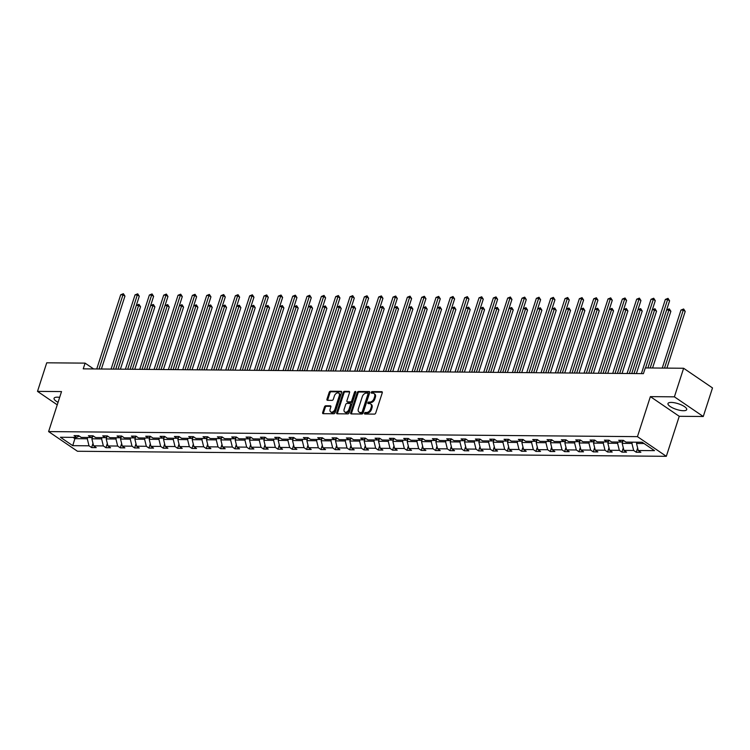 <?xml version="1.0" encoding="UTF-8"?>
<svg xmlns="http://www.w3.org/2000/svg" width="750" height="750" viewBox="0 0 750 750"><rect width="100%" height="100%" fill="white"/><g stroke="black" fill="none" stroke-linecap="round" stroke-linejoin="round"><path stroke-width="1.12" d="M364.509 413.241A0.863 0.572 -55.7 0 0 364.884 414.037L374.466 414.113A1.238 0.816 -55.7 0 0 375.731 412.997L382.256 392.803A1.238 0.816 -55.7 0 0 381.713 391.678L372.131 391.594A0.863 0.572 -55.7 0 0 371.625 393.159L372.863 393.178A3.956 2.625 -55.7 0 1 373.941 393.488A3.956 2.625 -55.7 0 1 374.597 396.788L374.053 398.475A3.956 2.625 -55.7 0 1 370.003 402.037L368.766 402.028A0.863 0.572 -55.7 0 0 368.259 403.603L369.497 403.612A3.956 2.625 -55.7 0 1 370.566 403.931A3.956 2.625 -55.7 0 1 371.222 407.222L370.678 408.909A3.956 2.625 -55.7 0 1 366.637 412.472L365.391 412.462A0.863 0.572 -55.7 0 0 364.509 413.241M370.566 403.931L371.344 404.456A3.956 2.625 -55.7 0 1 372 407.756L371.456 409.444A3.956 2.625 -55.7 0 1 367.416 413.006L366.178 412.997A0.863 0.572 -55.7 0 0 365.241 414.037M382.312 392.203L372.919 392.128A0.863 0.572 -55.7 0 0 371.981 393.169M373.941 393.488L374.719 394.022A3.956 2.625 -55.7 0 1 375.375 397.322L374.831 399A3.956 2.625 -55.7 0 1 370.781 402.572L369.544 402.562A0.863 0.572 -55.7 0 0 368.606 403.603M59.663 397.359A9.834 2.981 -162.1 0 0 57.337 397.172A9.834 2.981 -162.1 0 0 54.066 398.287A9.834 2.981 -162.1 0 0 58.059 402.319M683.438 410.719A9.834 2.981 -162.1 0 0 686.709 409.594A9.834 2.981 -162.1 0 0 681.712 405.075A9.834 2.981 -162.1 0 0 671.259 402.422A9.834 2.981 -162.1 0 0 667.987 403.547A9.834 2.981 -162.1 0 0 672.984 408.066A9.834 2.981 -162.1 0 0 683.438 410.719M325.753 405.769A1.238 0.816 -55.7 0 0 324.488 406.884L322.659 412.547A1.238 0.816 -55.7 0 0 323.194 413.681L333.844 413.766A1.238 0.816 -55.7 0 0 335.1 412.65L341.625 392.456A1.238 0.816 -55.7 0 0 341.091 391.322L330.45 391.238A1.238 0.816 -55.7 0 0 329.184 392.353L326.972 399.197A1.238 0.816 -55.7 0 0 327.516 400.322L332.062 400.359A1.238 0.816 -55.7 0 0 333.328 399.253L334.425 395.85A3.309 2.194 -55.7 0 1 338.7 393.141A3.309 2.194 -55.7 0 1 339.253 395.897L334.959 409.191A3.309 2.194 -55.7 0 1 330.684 411.909A3.309 2.194 -55.7 0 1 330.131 409.153L330.844 406.931A1.238 0.816 -55.7 0 0 330.309 405.806L325.753 405.769L326.531 406.294A1.238 0.816 -55.7 0 0 325.266 407.409L323.438 413.081A1.238 0.816 -55.7 0 0 323.381 413.681M61.528 391.584L37.5 391.378L46.734 362.803L85.088 363.131L83.241 368.85L643.425 373.641L645.272 367.931L683.625 368.259L674.4 396.834L650.372 396.628L637.444 436.641L48.6 431.597L61.528 391.584M350.709 412.791A1.238 0.816 -55.7 0 0 351.244 413.916L361.884 414.009A1.238 0.816 -55.7 0 0 363.15 412.894L369.675 392.7A1.238 0.816 -55.7 0 0 369.131 391.566L358.491 391.472A1.238 0.816 -55.7 0 0 357.225 392.587L350.709 412.791L351.488 413.316A1.238 0.816 -55.7 0 0 351.431 413.916M347.859 413.888L337.219 413.794A1.238 0.816 -55.7 0 1 336.684 412.669L343.209 392.466A1.238 0.816 -55.7 0 1 344.466 391.359L349.022 391.397A1.238 0.816 -55.7 0 1 349.566 392.522L346.922 400.716A1.238 0.816 -55.7 0 0 347.456 401.841L350.475 401.869A1.238 0.816 -55.7 0 0 351.741 400.753L354.497 392.231A0.863 0.572 -55.7 0 1 355.763 392.241L349.125 412.772A1.238 0.816 -55.7 0 1 347.859 413.888M37.5 391.378L57.244 404.831M650.372 396.628L679.247 416.297L703.266 416.503L674.4 396.834M703.266 416.503L712.5 387.928L683.625 368.259M79.219 436.05L76.678 437.4L74.062 435.619L78.656 435.656L81.272 437.438L91.003 437.522L88.397 435.741L92.991 435.778L95.597 437.559L105.338 437.644L102.722 435.863L107.316 435.909L109.931 437.691L119.672 437.766L117.056 435.984L121.65 436.031L124.266 437.812L134.006 437.897L131.391 436.116L135.984 436.153L138.6 437.934L148.341 438.019L145.725 436.238L150.319 436.275L152.934 438.056L162.675 438.141L160.059 436.359L164.653 436.397L167.269 438.178L177.009 438.263L174.394 436.481L178.987 436.519L181.603 438.3L191.334 438.384L188.728 436.603L193.322 436.641L195.928 438.422L205.669 438.506L203.053 436.725L207.647 436.762L210.262 438.544L220.003 438.628L217.387 436.847L221.981 436.884L224.597 438.666L234.338 438.75L231.722 436.969L236.316 437.006L238.931 438.788L248.672 438.872L246.056 437.091L250.65 437.137L253.266 438.909L263.006 438.994L260.391 437.213L264.984 437.259L267.6 439.041L277.331 439.116L274.725 437.334L279.319 437.381L281.925 439.163L291.666 439.247L289.05 437.466L293.644 437.503L296.259 439.284L306 439.369L303.384 437.587L307.978 437.625L310.594 439.406L320.334 439.491L317.719 437.709L322.312 437.747L324.928 439.528L334.669 439.613L332.053 437.831L336.647 437.869L339.262 439.65L349.003 439.734L346.388 437.953L350.981 437.991L353.597 439.772L363.337 439.856L360.722 438.075L365.316 438.113L367.931 439.894L377.662 439.978L375.056 438.197L379.65 438.234L382.256 440.016L391.997 440.1L389.381 438.319L393.975 438.356L396.591 440.138L406.331 440.222L403.716 438.441L408.309 438.488L410.925 440.259L420.666 440.344L418.05 438.562L422.644 438.609L425.259 440.391L435 440.466L432.384 438.694L436.978 438.731L439.594 440.512L449.334 440.597L446.719 438.816L451.312 438.853L453.928 440.634L463.659 440.719L461.053 438.938L465.647 438.975L468.253 440.756L477.994 440.841L475.378 439.059L479.972 439.097L482.587 440.878L492.328 440.963L489.713 439.181L494.306 439.219L496.922 441L506.663 441.084L504.047 439.303L508.641 439.341L511.256 441.122L520.997 441.206L518.381 439.425L522.975 439.462L525.591 441.244L535.331 441.328L532.716 439.547L537.309 439.584L539.925 441.366L549.656 441.45L547.05 439.669L551.644 439.706L554.259 441.488L563.991 441.572L561.375 439.791L565.969 439.838L568.584 441.609L578.325 441.694L575.709 439.913L580.303 439.959L582.919 441.741L592.659 441.816L590.044 440.044L594.637 440.081L597.253 441.863L606.994 441.947L604.378 440.166L608.972 440.203L611.587 441.984L621.328 442.069L618.713 440.287L623.306 440.325L625.922 442.106L642.178 442.247L654.516 450.647L638.25 450.506L640.866 452.288L636.272 452.25L633.656 450.469L623.916 450.384L626.531 452.166L621.938 452.119L619.322 450.347L609.581 450.262L612.197 452.044L607.603 451.997L604.988 450.216L595.247 450.141L597.863 451.913L593.269 451.875L590.653 450.094L580.922 450.009L583.528 451.791L578.934 451.753L576.328 449.972L566.587 449.887L569.203 451.669L564.609 451.631L561.994 449.85L552.253 449.766L554.869 451.547L550.275 451.509L547.659 449.728L537.919 449.644L540.534 451.425L535.941 451.388L533.325 449.606L523.584 449.522L526.2 451.303L521.606 451.266L518.991 449.484L509.25 449.4L511.866 451.181L507.272 451.144L504.656 449.363L494.916 449.278L497.531 451.059L492.937 451.022L490.322 449.241L480.591 449.156L483.197 450.938L478.603 450.9L475.997 449.119L466.256 449.034L468.872 450.816L464.278 450.769L461.663 448.988L451.922 448.912L454.537 450.694L449.944 450.647L447.328 448.866L437.587 448.791L440.203 450.562L435.609 450.525L432.994 448.744L423.253 448.659L425.869 450.441L421.275 450.403L418.659 448.622L408.919 448.538L411.534 450.319L406.941 450.281L404.325 448.5L394.594 448.416L397.2 450.197L392.606 450.159L390 448.378L380.259 448.294L382.875 450.075L378.281 450.038L375.666 448.256L365.925 448.172L368.541 449.953L363.947 449.916L361.331 448.134L351.591 448.05L354.206 449.831L349.613 449.794L346.997 448.012L337.256 447.928L339.872 449.709L335.278 449.672L332.662 447.891L322.922 447.806L325.538 449.587L320.944 449.55L318.328 447.769L308.588 447.684L311.203 449.466L306.609 449.419L303.994 447.638L294.262 447.562L296.869 449.344L292.275 449.297L289.669 447.516L279.928 447.431L282.544 449.213L277.95 449.175L275.334 447.394L265.594 447.309L268.209 449.091L263.616 449.053L261 447.272L251.259 447.188L253.875 448.969L249.281 448.931L246.666 447.15L236.925 447.066L239.541 448.847L234.947 448.809L232.331 447.028L222.591 446.944L225.206 448.725L220.612 448.688L217.997 446.906L208.266 446.822L210.872 448.603L206.278 448.566L203.672 446.784L193.931 446.7L196.547 448.481L191.953 448.444L189.338 446.663L179.597 446.578L182.213 448.359L177.619 448.322L175.003 446.541L165.262 446.456L167.878 448.238L163.284 448.2L160.669 446.419L150.928 446.334L153.544 448.116L148.95 448.069L146.334 446.288L136.594 446.212L139.209 447.994L134.616 447.947L132 446.166L122.269 446.081L124.875 447.863L120.281 447.825L117.666 446.044L107.934 445.959L110.55 447.741L105.947 447.703L103.341 445.922L93.6 445.837L96.216 447.619L91.622 447.581L89.006 445.8L72.741 445.659L60.412 437.259L76.678 437.4M637.444 436.641L666.319 456.309L77.475 451.266L48.6 431.597M102.019 437.616L101.606 438.891L91.875 438.806L92.55 436.706M91.875 438.806L93.6 445.837M101.606 438.891L103.341 445.922M93.553 436.172L91.003 437.522M116.353 437.738L115.941 439.012L106.2 438.928L106.884 436.828M106.2 438.928L107.934 445.959M115.941 439.012L117.666 446.044M107.888 436.294L105.338 437.644M130.688 437.869L130.275 439.134L120.534 439.05L121.219 436.95M120.534 439.05L122.269 446.081M130.275 439.134L132 446.166M122.222 436.416L119.672 437.766M145.022 437.991L144.609 439.256L134.869 439.172L135.553 437.072M134.869 439.172L136.594 446.212M144.609 439.256L146.334 446.288M136.556 436.537L134.006 437.897M159.356 438.113L158.944 439.378L149.203 439.294L149.878 437.194M149.203 439.294L150.928 446.334M158.944 439.378L160.669 446.419M150.891 436.659L148.341 438.019M173.681 438.234L173.278 439.5L163.537 439.416L164.213 437.316M163.537 439.416L165.262 446.456M173.278 439.5L175.003 446.541M165.216 436.781L162.675 438.141M188.016 438.356L187.613 439.622L177.872 439.547L178.547 437.438M177.872 439.547L179.597 446.578M187.613 439.622L189.338 446.663M179.55 436.903L177.009 438.263M202.35 438.478L201.938 439.753L192.206 439.669L192.881 437.559M192.206 439.669L193.931 446.7M201.938 439.753L203.672 446.784M193.884 437.025L191.334 438.384M216.684 438.6L216.272 439.875L206.531 439.791L207.216 437.681M206.531 439.791L208.266 446.822M216.272 439.875L217.997 446.906M208.219 437.147L205.669 438.506M231.019 438.722L230.606 439.997L220.866 439.913L221.55 437.812M220.866 439.913L222.591 446.944M230.606 439.997L232.331 447.028M222.553 437.278L220.003 438.628M245.353 438.844L244.941 440.119L235.2 440.034L235.884 437.934M235.2 440.034L236.925 447.066M244.941 440.119L246.666 447.15M236.888 437.4L234.338 438.75M259.688 438.966L259.275 440.241L249.534 440.156L250.209 438.056M249.534 440.156L251.259 447.188M259.275 440.241L261 447.272M251.212 437.522L248.672 438.872M274.012 439.088L273.609 440.363L263.869 440.278L264.544 438.178M263.869 440.278L265.594 447.309M273.609 440.363L275.334 447.394M265.547 437.644L263.006 438.994M288.347 439.219L287.934 440.484L278.203 440.4L278.878 438.3M278.203 440.4L279.928 447.431M287.934 440.484L289.669 447.516M279.881 437.766L277.331 439.116M302.681 439.341L302.269 440.606L292.528 440.522L293.212 438.422M292.528 440.522L294.262 447.562M302.269 440.606L303.994 447.638M294.216 437.887L291.666 439.247M317.016 439.462L316.603 440.728L306.863 440.644L307.547 438.544M306.863 440.644L308.588 447.684M316.603 440.728L318.328 447.769M308.55 438.009L306 439.369M331.35 439.584L330.938 440.85L321.197 440.766L321.881 438.666M321.197 440.766L322.922 447.806M330.938 440.85L332.662 447.891M322.884 438.131L320.334 439.491M345.684 439.706L345.272 440.972L335.531 440.897L336.206 438.788M335.531 440.897L337.256 447.928M345.272 440.972L346.997 448.012M337.219 438.253L334.669 439.613M360.009 439.828L359.606 441.103L349.866 441.019L350.541 438.909M349.866 441.019L351.591 448.05M359.606 441.103L361.331 448.134M351.544 438.375L349.003 439.734M374.344 439.95L373.931 441.225L364.2 441.141L364.875 439.031M364.2 441.141L365.925 448.172M373.931 441.225L375.666 448.256M365.878 438.497L363.337 439.856M388.678 440.072L388.266 441.347L378.534 441.262L379.209 439.163M378.534 441.262L380.259 448.294M388.266 441.347L390 448.378M380.212 438.628L377.662 439.978M403.012 440.194L402.6 441.469L392.859 441.384L393.544 439.284M392.859 441.384L394.594 448.416M402.6 441.469L404.325 448.5M394.547 438.75L391.997 440.1M417.347 440.316L416.934 441.591L407.194 441.506L407.878 439.406M407.194 441.506L408.919 448.538M416.934 441.591L418.659 448.622M408.881 438.872L406.331 440.222M431.681 440.438L431.269 441.713L421.528 441.628L422.203 439.528M421.528 441.628L423.253 448.659M431.269 441.713L432.994 448.744M423.216 438.994L420.666 440.344M446.016 440.569L445.603 441.834L435.863 441.75L436.537 439.65M435.863 441.75L437.587 448.791M445.603 441.834L447.328 448.866M437.541 439.116L435 440.466M460.341 440.691L459.938 441.956L450.197 441.872L450.872 439.772M450.197 441.872L451.922 448.912M459.938 441.956L461.663 448.988M451.875 439.237L449.334 440.597M474.675 440.812L474.262 442.078L464.531 441.994L465.206 439.894M464.531 441.994L466.256 449.034M474.262 442.078L475.997 449.119M466.209 439.359L463.659 440.719M489.009 440.934L488.597 442.2L478.856 442.116L479.541 440.016M478.856 442.116L480.591 449.156M488.597 442.2L490.322 449.241M480.544 439.481L477.994 440.841M503.344 441.056L502.931 442.322L493.191 442.247L493.875 440.138M493.191 442.247L494.916 449.278M502.931 442.322L504.656 449.363M494.878 439.603L492.328 440.963M517.678 441.178L517.266 442.453L507.525 442.369L508.209 440.259M507.525 442.369L509.25 449.4M517.266 442.453L518.991 449.484M509.212 439.725L506.663 441.084M532.013 441.3L531.6 442.575L521.859 442.491L522.534 440.381M521.859 442.491L523.584 449.522M531.6 442.575L533.325 449.606M523.538 439.847L520.997 441.206M546.337 441.422L545.934 442.697L536.194 442.613L536.869 440.512M536.194 442.613L537.919 449.644M545.934 442.697L547.659 449.728M537.872 439.978L535.331 441.328M560.672 441.544L560.259 442.819L550.528 442.734L551.203 440.634M550.528 442.734L552.253 449.766M560.259 442.819L561.994 449.85M552.206 440.1L549.656 441.45M575.006 441.666L574.594 442.941L564.853 442.856L565.538 440.756M564.853 442.856L566.587 449.887M574.594 442.941L576.328 449.972M566.541 440.222L563.991 441.572M589.341 441.788L588.928 443.062L579.188 442.978L579.872 440.878M579.188 442.978L580.922 450.009M588.928 443.062L590.653 450.094M580.875 440.344L578.325 441.694M603.675 441.919L603.263 443.184L593.522 443.1L594.206 441M593.522 443.1L595.247 450.141M603.263 443.184L604.988 450.216M595.209 440.466L592.659 441.816M618.009 442.041L617.597 443.306L607.856 443.222L608.531 441.122M607.856 443.222L609.581 450.262M617.597 443.306L619.322 450.347M609.544 440.587L606.994 441.947M632.334 442.162L631.931 443.428L622.191 443.344L622.866 441.244M622.191 443.344L623.916 450.384M631.931 443.428L633.656 450.469M623.869 440.709L621.328 442.069M644.081 443.531L636.525 443.475L636.928 442.2M636.525 443.475L638.25 450.506M679.247 416.297L666.319 456.309M93.609 368.934L85.088 363.131M72.975 437.372L74.878 438.656L87.281 438.769L87.684 437.494M75.281 437.391L72.741 445.659M87.281 438.769L89.006 445.8M637.641 448.012L636.272 452.25M623.306 447.891L621.938 452.119M608.972 447.769L607.603 451.997M594.637 447.647L593.269 451.875M580.303 447.525L578.934 451.753M565.969 447.394L564.609 451.631M551.644 447.272L550.275 451.509M537.309 447.15L535.941 451.388M522.975 447.028L521.606 451.266M508.641 446.906L507.272 451.144M494.306 446.784L492.937 451.022M479.972 446.663L478.603 450.9M465.637 446.541L464.278 450.769M451.312 446.419L449.944 450.647M436.978 446.297L435.609 450.525M422.644 446.175L421.275 450.403M408.309 446.044L406.941 450.281M393.975 445.922L392.606 450.159M379.641 445.8L378.281 450.038M365.316 445.678L363.947 449.916M350.981 445.556L349.613 449.794M336.647 445.434L335.278 449.672M322.312 445.312L320.944 449.55M307.978 445.191L306.609 449.419M293.644 445.069L292.275 449.297M279.319 444.947L277.95 449.175M264.984 444.816L263.616 449.053M250.65 444.694L249.281 448.931M236.316 444.572L234.947 448.809M221.981 444.45L220.612 448.688M207.647 444.328L206.278 448.566M193.312 444.206L191.953 448.444M178.987 444.084L177.619 448.322M164.653 443.962L163.284 448.2M150.319 443.841L148.95 448.069M135.984 443.719L134.616 447.947M121.65 443.597L120.281 447.825M107.316 443.466L105.947 447.703M92.991 443.344L91.622 447.581M369.731 392.1L359.278 392.006A1.238 0.816 -55.7 0 0 358.012 393.122L351.488 413.316M361.406 412.425A0.863 0.572 -55.7 0 0 362.288 411.647L368.016 393.919A0.863 0.572 -55.7 0 0 367.641 393.131L366.328 393.122A3.956 2.625 -55.7 0 0 362.288 396.684L358.369 408.806A3.956 2.625 -55.7 0 0 359.025 412.097A3.956 2.625 -55.7 0 0 360.094 412.416L362.184 412.959A0.863 0.572 -55.7 0 0 363.066 412.181L362.288 411.647M368.419 393.656A0.863 0.572 -55.7 0 1 368.794 394.453L363.066 412.181M359.025 412.097L359.803 412.631A3.956 2.625 -55.7 0 0 360.872 412.95L360.094 412.416M362.184 412.959L360.872 412.95M349.622 391.922L345.253 391.884A1.238 0.816 -55.7 0 0 343.988 393L337.462 413.203A1.238 0.816 -55.7 0 0 337.406 413.803M347.128 401.747L347.906 402.281A1.238 0.816 -55.7 0 0 348.234 402.375L351.262 402.403A1.238 0.816 -55.7 0 0 352.528 401.288L355.275 392.756L354.497 392.231M355.8 392.091A0.863 0.572 -55.7 0 0 355.275 392.756M344.175 409.219A3.309 2.194 -55.7 0 0 344.719 411.975A3.309 2.194 -55.7 0 0 348.994 409.256L350.512 404.569A1.238 0.816 -55.7 0 0 349.969 403.444L346.95 403.416A1.238 0.816 -55.7 0 0 345.684 404.531L344.175 409.219M344.719 411.975L345.506 412.5A3.309 2.194 -55.7 0 0 349.781 409.791L348.994 409.256M350.306 403.538L351.084 404.072A1.238 0.816 -55.7 0 1 351.291 405.103L349.781 409.791M330.9 406.331L326.531 406.294M330.684 411.909L331.462 412.444A3.309 2.194 -55.7 0 0 335.738 409.725L334.959 409.191M338.7 393.141L339.478 393.675A3.309 2.194 -55.7 0 1 340.031 396.431L335.738 409.725M341.681 391.856L331.228 391.762A1.238 0.816 -55.7 0 0 329.962 392.878L327.75 399.722A1.238 0.816 -55.7 0 0 327.694 400.322M666.9 368.109L685.209 311.419L683.259 310.087L680.962 310.069L662.231 368.072M664.528 368.091L683.634 308.991L685.209 311.419M680.962 310.069L683.634 308.991M647.906 367.95L669.6 300.787L667.65 299.456L645.534 367.931M665.353 299.438L668.025 298.359L667.65 299.456L665.353 299.438L641.391 373.622M668.025 298.359L669.6 300.787M652.566 367.987L670.875 311.297L668.925 309.966L666.647 309.947L669.3 308.869L670.875 311.297M650.194 367.969L669.3 308.869M636.384 373.584L656.541 311.175L654.591 309.844L652.312 309.825M634.012 373.566L654.966 308.747L656.541 311.175M652.312 309.816L654.966 308.747M631.734 373.547L655.275 300.666L653.316 299.334L629.353 373.528M651.019 299.316L653.7 298.238L653.316 299.334L651.019 299.316L627.056 373.5M653.7 298.238L655.275 300.666M617.4 373.425L640.941 300.544L638.991 299.213L615.028 373.397M636.694 299.194L639.366 298.116L638.991 299.213L636.694 299.194L612.731 373.378M639.366 298.116L640.941 300.544M622.05 373.463L642.216 311.053L640.266 309.722L637.978 309.703L640.641 308.625L642.216 311.053M619.678 373.444L640.641 308.625M603.066 373.294L626.606 300.413L624.656 299.091L600.694 373.275M622.359 299.072L625.031 297.994L624.656 299.091L622.359 299.072L598.397 373.256M625.031 297.994L626.606 300.413M607.725 373.341L627.881 310.922L625.931 309.6L623.644 309.581M605.344 373.322L626.306 308.503L627.881 310.922M623.653 309.562L626.306 308.503M588.731 373.172L612.272 300.291L610.322 298.969L586.359 373.153M608.025 298.95L610.697 297.872L610.322 298.969L608.025 298.95L584.062 373.134M610.697 297.872L612.272 300.291M593.391 373.219L613.547 310.8L611.597 309.478L609.309 309.459M591.009 373.191L611.972 308.381L613.547 310.8M609.319 309.441L611.972 308.381M574.397 373.05L597.938 300.169L595.988 298.847L572.025 373.031M593.691 298.819L596.362 297.75L595.988 298.847L593.691 298.819L569.728 373.012M596.362 297.75L597.938 300.169M579.056 373.097L599.212 310.678L597.263 309.356L594.984 309.328L597.638 308.259L599.212 310.678M576.684 373.069L597.638 308.259M560.062 372.928L583.603 300.047L581.653 298.716L557.691 372.909M579.356 298.697L582.028 297.628L581.653 298.716L579.356 298.697L555.394 372.891M582.028 297.628L583.603 300.047M564.722 372.966L584.878 310.556L582.928 309.225L580.65 309.206L583.303 308.137L584.878 310.556M562.35 372.947L583.303 308.137M545.737 372.806L569.269 299.925L567.319 298.594L543.356 372.787M565.022 298.575L567.694 297.506L567.319 298.594L565.022 298.575L541.059 372.769M567.694 297.506L569.269 299.925M550.388 372.844L570.544 310.434L568.594 309.103L566.316 309.084L568.969 308.016L570.544 310.434M548.016 372.825L568.969 308.016M531.403 372.684L554.944 299.803L552.994 298.472L529.022 372.666M550.697 298.453L553.369 297.384L552.994 298.472L550.697 298.453L526.725 372.647M553.369 297.384L554.944 299.803M536.053 372.722L556.219 310.312L554.259 308.981L551.981 308.962L554.644 307.894L556.219 310.312M533.681 372.703L554.644 307.894M517.069 372.562L540.609 299.681L538.659 298.35L514.697 372.544M536.362 298.331L539.034 297.262L538.659 298.35L536.362 298.331L512.4 372.525M539.034 297.262L540.609 299.681M521.719 372.6L541.884 310.191L539.934 308.859L537.647 308.841M519.347 372.581L540.309 307.772L541.884 310.191M537.656 308.831L540.309 307.772M502.734 372.441L526.275 299.559L524.325 298.228L500.363 372.422M522.028 298.209L524.7 297.131L524.325 298.228L522.028 298.209L498.066 372.403M524.7 297.131L526.275 299.559M507.394 372.478L527.55 310.069L525.6 308.738L523.312 308.719L525.975 307.641L527.55 310.069M505.012 372.459L525.975 307.641M488.4 372.319L511.941 299.438L509.991 298.106L486.028 372.3M507.694 298.087L510.366 297.009L509.991 298.106L507.694 298.087L483.731 372.272M510.366 297.009L511.941 299.438M493.059 372.356L513.216 309.947L511.266 308.616L508.978 308.597L511.641 307.519L513.216 309.947M490.688 372.338L511.641 307.519M474.066 372.197L497.606 299.316L495.656 297.984L471.694 372.169M493.359 297.966L496.031 296.887L495.656 297.984L493.359 297.966L469.397 372.15M496.031 296.887L497.606 299.316M478.725 372.234L498.881 309.825L496.931 308.494L494.653 308.475L497.306 307.397L498.881 309.825M476.353 372.216L497.306 307.397M459.731 372.075L483.272 299.194L481.322 297.863L457.359 372.047M479.025 297.844L481.697 296.766L481.322 297.863L479.025 297.844L455.062 372.028M481.697 296.766L483.272 299.194M464.391 372.113L484.547 309.703L482.597 308.372L480.319 308.353L482.972 307.275L484.547 309.703M462.019 372.094L482.972 307.275M445.406 371.944L468.947 299.062L466.988 297.741L443.025 371.925M464.691 297.722L467.372 296.644L466.988 297.741L464.691 297.722L440.728 371.906M467.372 296.644L468.947 299.062M450.056 371.991L470.212 309.572L468.263 308.25L465.984 308.231M447.684 371.972L468.647 307.153L470.212 309.572M465.984 308.212L468.647 307.153M431.072 371.822L454.613 298.941L452.662 297.619L428.7 371.803M450.366 297.6L453.038 296.522L452.662 297.619L450.366 297.6L426.403 371.784M453.038 296.522L454.613 298.941M435.722 371.869L455.887 309.45L453.938 308.128L451.65 308.109L454.312 307.031L455.887 309.45M433.35 371.841L454.312 307.031M416.737 371.7L440.278 298.819L438.328 297.497L414.366 371.681M436.031 297.469L438.703 296.4L438.328 297.497L436.031 297.469L412.069 371.663M438.703 296.4L440.278 298.819M421.397 371.747L441.553 309.328L439.603 308.006L437.316 307.978M419.016 371.719L439.978 306.909L441.553 309.328M437.325 307.969L439.978 306.909M402.403 371.578L425.944 298.697L423.994 297.366L400.031 371.559M421.697 297.347L424.369 296.278L423.994 297.366L421.697 297.347L397.734 371.541M424.369 296.278L425.944 298.697M407.062 371.616L427.219 309.206L425.269 307.875L422.981 307.856M404.691 371.597L425.644 306.788L427.219 309.206M422.991 307.847L425.644 306.788M388.069 371.456L411.609 298.575L409.659 297.244L385.697 371.438M407.362 297.225L410.034 296.156L409.659 297.244L407.362 297.225L383.4 371.419M410.034 296.156L411.609 298.575M392.728 371.494L412.884 309.084L410.934 307.753L408.656 307.734L411.309 306.666L412.884 309.084M390.356 371.475L411.309 306.666M373.734 371.334L397.275 298.453L395.325 297.122L371.363 371.316M393.028 297.103L395.7 296.034L395.325 297.122L393.028 297.103L369.066 371.297M395.7 296.034L397.275 298.453M378.394 371.372L398.55 308.962L396.6 307.631L394.322 307.613L396.975 306.544L398.55 308.962M376.022 371.353L396.975 306.544M359.409 371.212L382.941 298.331L380.991 297L357.028 371.194M378.694 296.981L381.375 295.912L380.991 297L378.694 296.981L354.731 371.175M381.375 295.912L382.941 298.331M364.059 371.25L384.216 308.841L382.266 307.509L379.988 307.491L382.641 306.422L384.216 308.841M361.688 371.231L382.641 306.422M345.075 371.091L368.616 298.209L366.666 296.878L342.703 371.072M364.369 296.859L367.041 295.781L366.666 296.878L364.369 296.859L340.406 371.053M367.041 295.781L368.616 298.209M349.725 371.128L369.891 308.719L367.931 307.387L365.653 307.369L368.316 306.291L369.891 308.719M347.353 371.109L368.316 306.291M330.741 370.969L354.281 298.087L352.331 296.756L328.369 370.95M350.034 296.737L352.706 295.659L352.331 296.756L350.034 296.737L326.072 370.922M352.706 295.659L354.281 298.087M335.391 371.006L355.556 308.597L353.606 307.266L351.319 307.247M333.019 370.988L353.981 306.169L355.556 308.597M351.328 307.238L353.981 306.169M316.406 370.847L339.947 297.966L337.997 296.634L314.034 370.819M335.7 296.616L338.372 295.538L337.997 296.634L335.7 296.616L311.737 370.8M338.372 295.538L339.947 297.966M321.066 370.884L341.222 308.475L339.272 307.144L336.984 307.125L339.647 306.047L341.222 308.475M318.684 370.866L339.647 306.047M302.072 370.725L325.613 297.844L323.663 296.512L299.7 370.697M321.366 296.494L324.037 295.416L323.663 296.512L321.366 296.494L297.403 370.678M324.037 295.416L325.613 297.844M306.731 370.763L326.887 308.353L324.938 307.022L322.65 307.003L325.312 305.925L326.887 308.353M304.359 370.744L325.312 305.925M287.738 370.594L311.278 297.712L309.328 296.391L285.366 370.575M307.031 296.372L309.703 295.294L309.328 296.391L307.031 296.372L283.069 370.556M309.703 295.294L311.278 297.712M292.397 370.641L312.553 308.222L310.603 306.9L308.325 306.881M290.025 370.622L310.978 305.803L312.553 308.222M308.325 306.863L310.978 305.803M273.403 370.472L296.944 297.591L294.994 296.269L271.031 370.453M292.697 296.25L295.369 295.172L294.994 296.269L292.697 296.25L268.734 370.434M295.369 295.172L296.944 297.591M278.062 370.519L298.219 308.1L296.269 306.778L293.991 306.759L296.644 305.681L298.219 308.1M275.691 370.491L296.644 305.681M259.078 370.35L282.619 297.469L280.659 296.147L256.697 370.331M278.363 296.119L281.044 295.05L280.659 296.147L278.363 296.119L254.4 370.312M281.044 295.05L282.619 297.469M263.728 370.397L283.884 307.978L281.934 306.656L279.656 306.628L282.319 305.559L283.884 307.978M261.356 370.369L282.319 305.559M244.744 370.228L268.284 297.347L266.334 296.016L242.372 370.209M264.037 295.997L266.709 294.928L266.334 296.016L264.037 295.997L240.075 370.191M266.709 294.928L268.284 297.347M249.394 370.266L269.559 307.856L267.609 306.525L265.322 306.506L267.984 305.438L269.559 307.856M247.022 370.247L267.984 305.438M230.409 370.106L253.95 297.225L252 295.894L228.038 370.087M249.703 295.875L252.375 294.806L252 295.894L249.703 295.875L225.741 370.069M252.375 294.806L253.95 297.225M235.069 370.144L255.225 307.734L253.275 306.403L250.988 306.384M232.688 370.125L253.65 305.316L255.225 307.734M250.997 306.375L253.65 305.316M216.075 369.984L239.616 297.103L237.666 295.772L213.703 369.966M235.369 295.753L238.041 294.684L237.666 295.772L235.369 295.753L211.406 369.947M238.041 294.684L239.616 297.103M220.734 370.022L240.891 307.613L238.941 306.281L236.653 306.262M218.362 370.003L239.316 305.194L240.891 307.613M236.662 306.253L239.316 305.194M201.741 369.862L225.281 296.981L223.331 295.65L199.369 369.844M221.034 295.631L223.706 294.562L223.331 295.65L221.034 295.631L197.072 369.825M223.706 294.562L225.281 296.981M206.4 369.9L226.556 307.491L224.606 306.159L222.328 306.141L224.981 305.072L226.556 307.491M204.028 369.881L224.981 305.072M187.406 369.741L210.947 296.859L208.997 295.528L185.034 369.722M206.7 295.509L209.372 294.431L208.997 295.528L206.7 295.509L182.737 369.703M209.372 294.431L210.947 296.859M192.066 369.778L212.222 307.369L210.272 306.038L207.994 306.019L210.647 304.941L212.222 307.369M189.694 369.759L210.647 304.941M173.081 369.619L196.622 296.737L194.662 295.406L170.7 369.6M192.366 295.387L195.047 294.309L194.662 295.406L192.366 295.387L168.403 369.572M195.047 294.309L196.622 296.737M177.731 369.656L197.888 307.247L195.938 305.916L193.659 305.897L196.312 304.819L197.888 307.247M175.359 369.637L196.312 304.819M158.747 369.497L182.287 296.616L180.338 295.284L156.375 369.469M178.041 295.266L180.712 294.188L180.338 295.284L178.041 295.266L154.078 369.45M180.712 294.188L182.287 296.616M163.397 369.534L183.562 307.125L181.603 305.794L179.325 305.775L181.988 304.697L183.562 307.125M161.025 369.516L181.988 304.697M144.412 369.375L167.953 296.494L166.003 295.162L142.041 369.347M163.706 295.144L166.378 294.066L166.003 295.162L163.706 295.144L139.744 369.328M166.378 294.066L167.953 296.494M149.072 369.413L169.228 307.003L167.278 305.672L164.991 305.653M146.691 369.394L167.653 304.575L169.228 307.003M165 305.634L167.653 304.575M130.078 369.244L153.619 296.363L151.669 295.041L127.706 369.225M149.372 295.022L152.044 293.944L151.669 295.041L149.372 295.022L125.409 369.206M152.044 293.944L153.619 296.363M134.738 369.291L154.894 306.872L152.944 305.55L150.656 305.531L153.319 304.453L154.894 306.872M132.356 369.272L153.319 304.453M115.744 369.122L139.284 296.241L137.334 294.919L113.372 369.103M135.037 294.891L137.709 293.822L137.334 294.919L135.037 294.891L111.075 369.084M137.709 293.822L139.284 296.241M120.403 369.169L140.559 306.75L138.609 305.428L136.331 305.409L138.984 304.331L140.559 306.75M118.031 369.141L138.984 304.331M101.409 369L124.95 296.119L123 294.788L99.037 368.981M120.703 294.769L123.375 293.7L123 294.788L120.703 294.769L96.741 368.962M123.375 293.7L124.95 296.119M367.416 413.006L366.637 412.472M371.456 409.444L370.678 408.909M372 407.756L371.222 407.222M369.544 402.562L368.766 402.028M370.781 402.572L370.003 402.037M374.831 399L374.053 398.475M375.375 397.322L374.597 396.788M372.919 392.128L372.131 391.594M382.266 392.053L381.713 391.678M366.178 412.997L365.391 412.462M358.012 393.122L357.225 392.587M359.278 392.006L358.491 391.472M369.684 391.941L369.131 391.566M368.794 394.453L368.016 393.919M337.462 413.203L336.684 412.669M343.988 393L343.209 392.466M345.253 391.884L344.466 391.359M349.575 391.772L349.022 391.397M348.234 402.375L347.456 401.841M351.262 402.403L350.475 401.869M352.528 401.288L351.741 400.753M351.291 405.103L350.512 404.569M330.853 406.181L330.309 405.806M340.031 396.431L339.253 395.897M327.75 399.722L326.972 399.197M329.962 392.878L329.184 392.353M331.228 391.762L330.45 391.238M341.634 391.697L341.091 391.322M323.438 413.081L322.659 412.547M325.266 407.409L324.488 406.884M368.653 393.731L367.866 393.197"/></g></svg>
